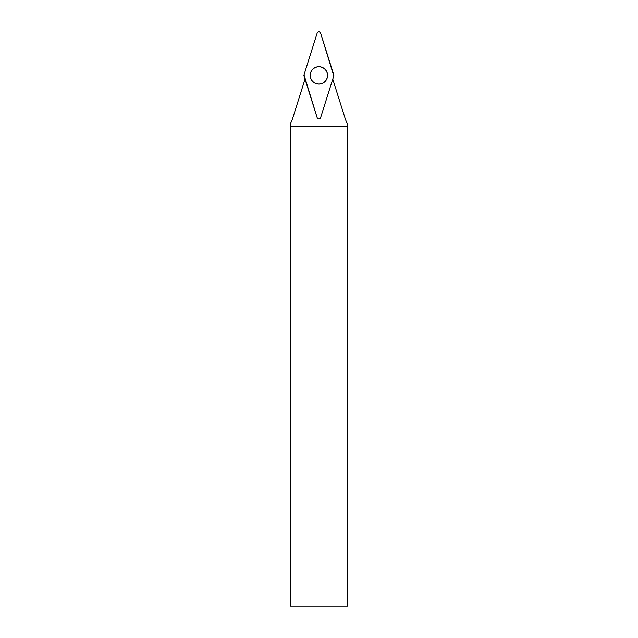 <?xml version="1.0" encoding="UTF-8"?>
<svg xmlns="http://www.w3.org/2000/svg" width="638" height="638" viewBox="0 0 638 638"><rect width="100%" height="100%" fill="white"/><g stroke="black" fill="none" stroke-linecap="round" stroke-linejoin="round"><path stroke-width="0.96" d="M347.598 126.779L290.402 126.779L290.402 606.1L347.598 606.1L347.598 124.211A36.629 36.629 0 0 1 345.03 118.07L332.757 79.152M305.02 79.152L292.746 118.07A36.629 36.629 0 0 1 290.402 123.78L290.402 126.779M318.888 84.017A8.621 8.621 0 0 0 326.353 71.081A8.621 8.621 0 0 0 311.424 71.081A8.621 8.621 0 0 0 318.888 84.017M320.595 117.711L333.77 75.93A1.794 1.794 0 0 0 333.77 74.853L320.595 33.072A1.794 1.794 0 0 0 317.174 33.072L304.007 74.853A1.794 1.794 0 0 0 304.007 75.93L317.174 117.711A1.794 1.794 0 0 0 320.595 117.711M318.888 66.695A8.693 8.693 0 0 0 310.196 75.396A8.693 8.693 0 0 0 318.888 84.088A8.693 8.693 0 0 0 327.581 75.396A8.693 8.693 0 0 0 318.888 66.695M304.007 74.853L317.174 117.703C318.314 119.354 319.455 119.354 320.603 117.703L333.77 75.93L320.603 33.08C319.455 31.429 318.314 31.429 317.174 33.08L304.007 74.853"/></g></svg>
